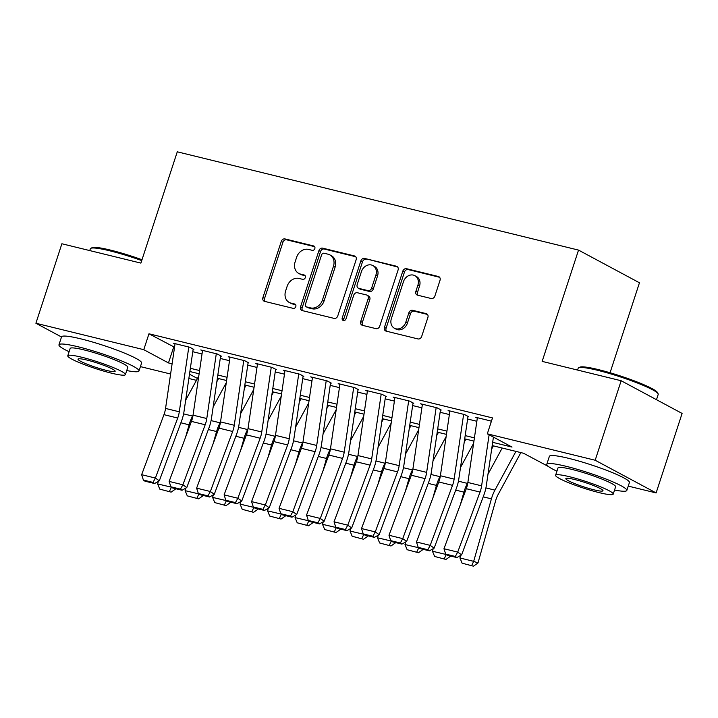 <?xml version="1.0" encoding="UTF-8"?>
<svg xmlns="http://www.w3.org/2000/svg" width="718" height="718" viewBox="0 0 718 718"><rect width="100%" height="100%" fill="white"/><g stroke="black" fill="none" stroke-linecap="round" stroke-linejoin="round"><path stroke-width="1.08" d="M314.834 248.607A2.316 1.93 -61.8 0 0 313.658 245.96L285.001 238.932A3.303 2.746 -61.8 0 0 281.285 241.392L262.914 297.575A3.303 2.746 -61.8 0 0 264.053 301.156A3.303 2.746 -61.8 0 0 264.592 301.363L293.258 308.381A2.316 1.93 -61.8 0 0 294.685 304.01L290.978 303.104A10.582 8.804 -61.8 0 1 289.237 302.44A10.582 8.804 -61.8 0 1 285.611 291.005L287.137 286.32A10.582 8.804 -61.8 0 1 299.038 278.449L302.745 279.356A2.316 1.93 -61.8 0 0 304.172 274.985L300.465 274.079A10.582 8.804 -61.8 0 1 298.724 273.414A10.582 8.804 -61.8 0 1 295.098 261.971L296.624 257.286A10.582 8.804 -61.8 0 1 308.525 249.415L312.231 250.322A2.316 1.93 -61.8 0 0 314.834 248.607M431.168 298.509A3.303 2.746 -61.8 0 0 434.884 296.04L440.035 280.28A3.303 2.746 -61.8 0 0 438.904 276.708A3.303 2.746 -61.8 0 0 438.357 276.502L406.532 268.703A3.303 2.746 -61.8 0 0 402.807 271.162L384.444 327.345A3.303 2.746 -61.8 0 0 385.584 330.917A3.303 2.746 -61.8 0 0 386.122 331.133L417.957 338.923A3.303 2.746 -61.8 0 0 421.672 336.464L427.901 317.428A3.303 2.746 -61.8 0 0 426.761 313.847A3.303 2.746 -61.8 0 0 426.223 313.64L412.599 310.302A3.303 2.746 -61.8 0 0 408.883 312.77L405.796 322.211A8.84 7.359 -61.8 0 1 394.397 328.234A8.84 7.359 -61.8 0 1 391.364 318.675L403.453 281.689A8.84 7.359 -61.8 0 1 414.851 275.658A8.84 7.359 -61.8 0 1 417.885 285.217L415.866 291.382A3.303 2.746 -61.8 0 0 417.005 294.963A3.303 2.746 -61.8 0 0 417.544 295.17L431.168 298.509M61.515 336.993L35.9 323.253L61.883 243.761L140.899 263.111L177.274 151.812L578.529 250.097L542.153 361.387L621.169 380.746L595.177 460.247L656.117 492.934L628.241 486.104M35.9 323.253L143.771 349.675L168.479 362.931L172.105 363.82M492.665 442.333L512.015 447.072L487.307 433.825L492.503 417.921L148.967 333.78L143.771 349.675M487.307 433.825L595.177 460.247M356.137 259.728A3.303 2.746 -61.8 0 0 355.006 256.155A3.303 2.746 -61.8 0 0 354.468 255.949L322.633 248.15A3.303 2.746 -61.8 0 0 318.918 250.609L300.546 306.792A3.303 2.746 -61.8 0 0 301.686 310.373A3.303 2.746 -61.8 0 0 302.224 310.58L334.058 318.379A3.303 2.746 -61.8 0 0 337.774 315.911L356.137 259.728M364.582 258.426L396.417 266.225A3.303 2.746 -61.8 0 1 396.955 266.432A3.303 2.746 -61.8 0 1 398.086 270.004L379.723 326.187A3.303 2.746 -61.8 0 1 376.008 328.647L362.384 325.317A3.303 2.746 -61.8 0 1 361.845 325.101A3.303 2.746 -61.8 0 1 360.705 321.529L368.154 298.742A3.303 2.746 -61.8 0 0 367.024 295.17A3.303 2.746 -61.8 0 0 366.476 294.963L357.438 292.747A3.303 2.746 -61.8 0 0 353.723 295.215L345.968 318.936A2.316 1.93 -61.8 0 1 342.19 318.011L360.858 260.885A3.303 2.746 -61.8 0 1 364.582 258.426L397.655 267.006M193.878 349.46L189.767 347.252L173.271 343.213L174.995 344.137M221.368 356.191L217.249 353.983L200.762 349.944L202.476 350.869M248.85 362.922L244.73 360.714L228.243 356.675L229.957 357.6M276.331 369.653L272.212 367.445L255.725 363.407L257.439 364.331M303.813 376.385L299.702 374.177L283.206 370.138L284.929 371.062M331.294 383.116L327.184 380.908L310.688 376.869L312.411 377.794M358.785 389.847L354.665 387.639L338.178 383.6L339.892 384.525M386.266 396.578L382.147 394.37L365.659 390.332L367.374 391.256M413.748 403.31L409.628 401.102L393.141 397.063L394.855 397.987M441.229 410.041L437.109 407.833L420.622 403.794L422.346 404.719M468.71 416.772L464.6 414.564L448.104 410.525L449.827 411.45M148.967 333.78L174.537 347.243M192.783 351.712L202.018 353.974M220.264 358.444L229.5 360.705M247.746 365.175L256.99 367.436M275.236 371.906L284.472 374.168M302.718 378.637L311.953 380.899M330.199 385.369L339.434 387.63M357.681 392.1L366.916 394.361M385.162 398.831L394.397 401.093M412.644 405.562L421.888 407.824M440.134 412.294L449.369 414.555M467.615 419.025L476.851 421.286M477.308 418.181L475.585 417.257L491.453 421.143M610.058 372.759L639.46 282.784L578.529 250.097M621.169 380.746L682.1 413.433L656.117 492.934M548.552 466.583L523.539 453.255L492.189 445.582M196.436 380.343L188.852 378.485M170.606 374.015L140.423 366.62M189.48 374.204L197.45 378.476M473.943 441.112L464.708 438.851M446.461 434.381L437.226 432.119M418.98 427.65L409.736 425.388M391.489 420.919L382.254 418.657M364.008 414.187L354.773 411.926M336.527 407.456L327.291 405.194M309.045 400.725L299.81 398.454M281.564 393.994L272.319 391.723M254.073 387.253L244.838 384.992M226.592 380.522L217.357 378.26M199.11 373.791L189.875 371.529M190.351 368.289L199.586 370.551M217.832 375.02L227.067 377.282M245.314 381.752L254.558 384.013M272.795 388.483L282.039 390.745M300.286 395.214L309.521 397.476M327.767 401.945L337.002 404.207M355.248 408.677L364.484 410.938M382.73 415.408L391.965 417.67M410.211 422.139L419.456 424.401M437.702 428.87L446.937 431.132M465.183 435.602L474.418 437.863M173.675 347.027L168.479 362.931M298.724 273.414L300.375 274.294A10.582 8.804 -61.8 0 0 302.107 274.958L300.465 274.079M305.168 275.712L302.107 274.958M289.237 302.44L290.889 303.319A10.582 8.804 -61.8 0 0 292.621 303.983L290.978 303.104M295.681 304.737L292.621 303.983M314.655 246.678L286.644 239.821A3.303 2.746 -61.8 0 0 282.928 242.28L264.565 298.464A3.303 2.746 -61.8 0 0 264.996 301.461M355.706 256.73L324.276 249.038A3.303 2.746 -61.8 0 0 320.56 251.497L302.197 307.681A3.303 2.746 -61.8 0 0 302.628 310.679M324.168 253.248A2.316 1.93 -61.8 0 0 321.565 254.971L305.446 304.288A2.316 1.93 -61.8 0 0 306.622 306.936L310.535 307.896A10.582 8.804 -61.8 0 0 322.436 300.016L333.448 266.306A10.582 8.804 -61.8 0 0 329.822 254.872A10.582 8.804 -61.8 0 0 328.081 254.208L324.168 253.248M306.245 306.792L307.887 307.672A2.316 1.93 -61.8 0 0 308.273 307.816L306.622 306.936M329.822 254.872L331.465 255.752A10.582 8.804 -61.8 0 1 335.1 267.195L324.078 300.905A10.582 8.804 -61.8 0 1 312.177 308.776L308.273 307.816M367.024 295.17L368.666 296.058A3.303 2.746 -61.8 0 1 369.806 299.63L362.357 322.418A3.303 2.746 -61.8 0 0 362.787 325.416M366.225 259.315A3.303 2.746 -61.8 0 0 362.509 261.774L343.841 318.891A2.316 1.93 -61.8 0 0 343.949 320.695M375.882 275.102A8.84 7.359 -61.8 0 0 372.848 265.543A8.84 7.359 -61.8 0 0 361.45 271.566L357.187 284.597A3.303 2.746 -61.8 0 0 358.327 288.169A3.303 2.746 -61.8 0 0 358.865 288.385L367.903 290.593A3.303 2.746 -61.8 0 0 371.628 288.133L375.882 275.102L377.533 275.981A8.84 7.359 -61.8 0 0 374.491 266.423L372.848 265.543M358.327 288.169L359.969 289.058A3.303 2.746 -61.8 0 0 360.517 289.264L358.865 288.385M377.533 275.981L373.27 289.013A3.303 2.746 -61.8 0 1 369.555 291.481L360.517 289.264M414.851 275.658L416.494 276.547A8.84 7.359 -61.8 0 1 419.527 286.105L417.517 292.271A3.303 2.746 -61.8 0 0 417.948 295.269M394.397 328.234L396.04 329.122A8.84 7.359 -61.8 0 0 407.438 323.091L405.796 322.211M427.461 314.43L414.241 311.19A3.303 2.746 -61.8 0 0 410.525 313.649L407.438 323.091M439.604 277.283L408.174 269.582A3.303 2.746 -61.8 0 0 404.458 272.05L386.096 328.234A3.303 2.746 -61.8 0 0 386.526 331.231M159.791 489.129L171.126 492.135L159.791 489.129L157.628 483.932L158.355 481.365M185.666 400.186L198.787 375.999M185.639 437.02L189.094 424.814A25.265 13.705 -76.2 0 1 192.612 416.081L193.016 415.345M157.628 483.932L171.405 487.172M169.403 491.489L171.369 487.298L171.817 487.468M173.944 488.276L175.668 488.931L171.126 492.135M218.55 378.557L216.854 381.689M188.807 347.018L179.294 411.8A16.846 9.137 -76.2 0 1 177.705 418.029L155.393 478.053L159.306 480.827L181.627 420.802A25.265 13.705 103.8 0 0 184.014 411.468L193.142 349.28M175.066 343.653L165.553 408.434A16.846 9.137 -76.2 0 1 163.964 414.663L141.643 474.688L155.393 478.053L153.006 482.415L143.385 480.064L144.946 481.168L154.567 483.528L153.006 482.415M154.567 483.528L159.306 480.827M141.643 474.688L143.385 480.064M141.724 260.58A42.102 4.9 -161.9 0 0 109.782 250.815A42.102 4.9 -161.9 0 0 90.8 248.32L92.057 247.692A41.097 4.784 18.1 0 1 110.59 250.124A41.097 4.784 18.1 0 1 142.002 259.736M90.8 248.32A42.102 4.9 -161.9 0 0 90.342 248.778L89.759 250.582M126.736 370.542A42.102 4.9 -161.9 0 0 138.996 370.973A42.102 4.9 -161.9 0 0 119.376 360.032A42.102 4.9 -161.9 0 0 78.388 346.848A42.102 4.9 -161.9 0 0 58.957 344.811A42.102 4.9 -161.9 0 0 69.108 351.703M138.996 370.973L141.599 363.021A42.102 4.9 -161.9 0 0 121.979 352.08A42.102 4.9 -161.9 0 0 80.99 338.896A42.102 4.9 -161.9 0 0 61.551 336.859L58.957 344.811M67.77 355.787L70.167 348.472A30.318 3.527 18.1 0 1 84.159 349.935A30.318 3.527 18.1 0 1 113.668 359.431A30.318 3.527 18.1 0 1 127.795 367.311L125.399 374.625A30.318 3.527 -161.9 0 0 111.272 366.745A30.318 3.527 -161.9 0 0 81.762 357.25A30.318 3.527 -161.9 0 0 67.77 355.787A30.318 3.527 -161.9 0 0 81.897 363.667A30.318 3.527 -161.9 0 0 111.407 373.154A30.318 3.527 -161.9 0 0 125.399 374.625M106.138 370.326A19.539 2.271 -161.9 0 0 115.158 371.278A19.539 2.271 -161.9 0 0 106.049 366.198A19.539 2.271 -161.9 0 0 87.031 360.077A19.539 2.271 -161.9 0 0 78.02 359.135A19.539 2.271 -161.9 0 0 87.12 364.214A19.539 2.271 -161.9 0 0 106.138 370.326M578.627 367.804L579.884 367.176A41.097 4.784 18.1 0 1 598.408 369.608A41.097 4.784 18.1 0 1 657.473 392.54L658.119 393.787A42.102 4.9 -161.9 0 0 597.609 370.3A42.102 4.9 -161.9 0 0 578.627 367.804A42.102 4.9 -161.9 0 0 578.169 368.262L577.577 370.066M614.563 490.026A42.102 4.9 -161.9 0 0 626.823 490.457A42.102 4.9 -161.9 0 0 607.204 479.516A42.102 4.9 -161.9 0 0 566.215 466.332A42.102 4.9 -161.9 0 0 546.784 464.295A42.102 4.9 -161.9 0 0 556.935 471.188M626.823 490.457L629.426 482.505A42.102 4.9 -161.9 0 0 609.797 471.564A42.102 4.9 -161.9 0 0 568.818 458.38A42.102 4.9 -161.9 0 0 549.378 456.343L546.784 464.295M555.597 475.271L557.985 467.956A30.318 3.527 18.1 0 1 571.977 469.428A30.318 3.527 18.1 0 1 601.496 478.915A30.318 3.527 18.1 0 1 615.613 486.795L613.226 494.11A30.318 3.527 -161.9 0 0 599.099 486.23A30.318 3.527 -161.9 0 0 569.589 476.743A30.318 3.527 -161.9 0 0 555.597 475.271A30.318 3.527 -161.9 0 0 569.724 483.151A30.318 3.527 -161.9 0 0 599.234 492.647A30.318 3.527 -161.9 0 0 613.226 494.11M593.965 489.82A19.539 2.271 -161.9 0 0 602.985 490.762A19.539 2.271 -161.9 0 0 593.876 485.682A19.539 2.271 -161.9 0 0 574.858 479.57A19.539 2.271 -161.9 0 0 565.847 478.619A19.539 2.271 -161.9 0 0 574.947 483.699A19.539 2.271 -161.9 0 0 593.965 489.82M656.485 399.693L658.209 394.424A42.102 4.9 -161.9 0 0 658.119 393.787M187.272 495.86L198.608 498.875L187.272 495.86L185.118 490.663L185.845 488.096M213.156 406.918L226.269 382.73M213.12 443.751L216.585 431.545A25.265 13.705 -76.2 0 1 220.103 422.812L220.498 422.076M185.118 490.663L198.886 493.912M196.894 498.22L198.859 494.029L199.299 494.199M201.426 495.007L203.149 495.662L198.608 498.875M246.032 385.288L244.335 388.42M214.754 502.591L226.089 505.607L214.754 502.591L212.6 497.394L213.327 494.828M240.638 413.649L253.75 389.461M240.602 450.482L244.066 438.276A25.265 13.705 -76.2 0 1 247.584 429.543L247.979 428.808M212.6 497.394L226.376 500.643M224.375 504.951L226.341 500.76L226.78 500.931M228.907 501.738L230.631 502.394L226.089 505.607M273.522 392.019L271.817 395.151M242.235 509.322L253.571 512.338L242.235 509.322L240.081 504.126L240.808 501.559M268.119 420.38L281.241 396.192M268.083 457.213L271.548 445.007A25.265 13.705 -76.2 0 1 275.066 436.275L275.461 435.539M240.081 504.126L253.858 507.375M251.856 511.683L253.822 507.491L254.262 507.662M256.389 508.47L258.112 509.125L253.571 512.338M301.004 398.75L299.307 401.883M269.717 516.062L281.052 519.069L269.717 516.062L267.563 510.857L268.29 508.29M295.601 427.111L308.722 402.924M295.565 463.945L299.029 451.739A25.265 13.705 -76.2 0 1 302.547 443.006L302.942 442.279M267.563 510.857L281.339 514.106M279.338 518.414L281.303 514.223L281.752 514.393M283.879 515.201L285.602 515.856L281.052 519.069M328.485 405.482L326.789 408.614M216.289 353.75L206.784 418.531A16.846 9.137 -76.2 0 1 205.186 424.76L182.875 484.785L186.788 487.558L209.109 427.533A25.265 13.705 103.8 0 0 211.496 418.199L220.623 356.011M202.548 350.384L193.043 415.166A16.846 9.137 -76.2 0 1 191.446 421.394L169.134 481.419L182.875 484.785L180.487 489.146L170.866 486.795L172.437 487.908L182.049 490.259L180.487 489.146M182.049 490.259L186.788 487.558M169.134 481.419L170.866 486.795M243.77 360.481L234.265 425.262A16.846 9.137 -76.2 0 1 232.668 431.491L210.356 491.516L214.278 494.289L236.59 434.264A25.265 13.705 103.8 0 0 238.977 424.93L248.105 362.743M230.029 357.115L220.525 421.897A16.846 9.137 -76.2 0 1 218.927 428.125L196.615 488.15L210.356 491.516L207.969 495.878L198.347 493.526L199.918 494.639L209.539 496.991L207.969 495.878M209.539 496.991L214.278 494.289M196.615 488.15L198.347 493.526M271.251 367.212L261.747 431.994A16.846 9.137 -76.2 0 1 260.149 438.222L237.837 498.247L241.76 501.02L264.071 440.996A25.265 13.705 103.8 0 0 266.459 431.662L275.586 369.474M257.511 363.846L248.006 428.628A16.846 9.137 -76.2 0 1 246.409 434.857L224.097 494.881L237.837 498.247L235.45 502.609L225.829 500.258L227.4 501.37L237.021 503.722L235.45 502.609M237.021 503.722L241.76 501.02M224.097 494.881L225.829 500.258M298.742 373.943L289.228 438.725A16.846 9.137 -76.2 0 1 287.64 444.954L265.319 504.978L269.241 507.752L291.553 447.727A25.265 13.705 103.8 0 0 293.949 438.393L303.077 376.205M284.992 370.578L275.488 435.359A16.846 9.137 -76.2 0 1 273.899 441.588L251.578 501.613L265.319 504.978L262.932 509.34L253.319 506.989L254.881 508.102L264.502 510.453L262.932 509.34M264.502 510.453L269.241 507.752M251.578 501.613L253.319 506.989M297.207 522.794L308.543 525.8L297.207 522.794L295.044 517.588L295.771 515.021M323.082 433.843L336.204 409.655M323.055 470.676L326.51 458.47A25.265 13.705 -76.2 0 1 330.029 449.737L330.424 449.01M295.044 517.588L308.821 520.837M306.819 525.145L308.785 520.954L309.234 521.124M311.361 521.932L313.084 522.587L308.543 525.8M355.966 412.213L354.27 415.345M326.223 380.675L316.71 445.456A16.846 9.137 -76.2 0 1 315.121 451.685L292.809 511.71L296.722 514.483L319.043 454.458A25.265 13.705 103.8 0 0 321.431 445.124L330.558 382.936M312.483 377.309L302.969 442.091A16.846 9.137 -76.2 0 1 301.38 448.319L279.06 508.344L292.809 511.71L290.413 516.071L280.801 513.72L282.362 514.833L291.984 517.184L290.413 516.071M291.984 517.184L296.722 514.483M279.06 508.344L280.801 513.72M324.689 529.525L336.024 532.532L324.689 529.525L322.526 524.32L323.262 521.753M350.564 440.574L363.685 416.386M350.537 477.407L354.001 465.201A25.265 13.705 -76.2 0 1 357.519 456.469L357.914 455.742M322.526 524.32L336.302 527.568M334.301 531.876L336.275 527.685L336.715 527.856M338.842 528.663L340.565 529.319L336.024 532.532M383.448 418.944L381.752 422.076M353.705 387.406L344.2 452.187A16.846 9.137 -76.2 0 1 342.603 458.416L320.291 518.441L324.204 521.214L346.525 461.189A25.265 13.705 103.8 0 0 348.912 451.855L358.04 389.668M339.964 384.04L330.459 448.822A16.846 9.137 -76.2 0 1 328.862 455.05L306.55 515.075L320.291 518.441L317.903 522.803L308.282 520.451L309.853 521.564L319.465 523.916L317.903 522.803M319.465 523.916L324.204 521.214M306.55 515.075L308.282 520.451M352.17 536.256L363.505 539.263L352.17 536.256L350.016 531.051L350.743 528.493M378.054 447.305L391.166 423.117M378.018 484.147L381.482 471.932A25.265 13.705 -76.2 0 1 385.001 463.2L385.395 462.473M350.016 531.051L363.793 534.3M361.791 538.608L363.757 534.416L364.197 534.587M366.324 535.395L368.047 536.05L363.505 539.263M410.929 425.675L409.233 428.808M381.186 394.137L371.682 458.919A16.846 9.137 -76.2 0 1 370.084 465.147L347.772 525.172L351.694 527.945L374.006 467.921A25.265 13.705 103.8 0 0 376.394 458.587L385.521 396.399M367.445 390.771L357.941 455.553A16.846 9.137 -76.2 0 1 356.343 461.782L334.032 521.806L347.772 525.172L345.385 529.543L335.764 527.183L337.334 528.295L346.956 530.647L345.385 529.543M346.956 530.647L351.694 527.945M334.032 521.806L335.764 527.183M379.651 542.987L390.987 545.994L379.651 542.987L377.497 537.782L378.224 535.224M405.535 454.036L418.657 429.849M405.499 490.879L408.964 478.664A25.265 13.705 -76.2 0 1 412.482 469.931L412.877 469.204M377.497 537.782L391.274 541.031M389.273 545.339L391.238 541.148L391.678 541.318M393.805 542.126L395.528 542.781L390.987 545.994M438.42 432.407L436.724 435.539M408.668 400.868L399.163 465.65A16.846 9.137 -76.2 0 1 397.566 471.879L375.254 531.903L379.176 534.677L401.488 474.661A25.265 13.705 103.8 0 0 403.875 465.318L413.003 403.13M394.927 397.503L385.422 462.284A16.846 9.137 -76.2 0 1 383.825 468.513L361.513 528.538L375.254 531.903L372.866 536.274L363.245 533.914L364.816 535.027L374.437 537.378L372.866 536.274M374.437 537.378L379.176 534.677M361.513 528.538L363.245 533.914M407.133 549.719L418.468 552.725L407.133 549.719L404.979 544.513L405.706 541.955M433.017 460.768L446.138 436.58M432.981 497.61L436.445 485.395A25.265 13.705 -76.2 0 1 439.963 476.662L440.358 475.935M404.979 544.513L418.756 547.762M416.754 552.07L418.72 547.879L419.159 548.049M421.295 548.857L423.019 549.512L418.468 552.725M465.901 439.138L464.205 442.27M436.158 407.6L426.645 472.381A16.846 9.137 -76.2 0 1 425.056 478.61L402.735 538.635L406.657 541.408L428.969 481.392A25.265 13.705 103.8 0 0 431.365 472.049L440.484 409.861M422.408 404.234L412.904 469.016A16.846 9.137 -76.2 0 1 411.315 475.244L388.994 535.269L402.735 538.635L400.348 543.005L390.727 540.645L392.297 541.758L401.918 544.109L400.348 543.005M401.918 544.109L406.657 541.408M388.994 535.269L390.727 540.645M434.614 556.45L445.959 559.457L434.614 556.45L432.46 551.245L433.187 548.687M460.498 467.499L473.62 443.311M460.462 504.341L463.927 492.126A25.265 13.705 -76.2 0 1 467.445 483.394L467.84 482.667M432.46 551.245L446.237 554.493M444.236 558.801L446.201 554.61L446.65 554.781M448.777 555.588L450.5 556.244L445.959 559.457M493.383 445.869L491.686 449.001M463.64 414.331L454.126 479.112A16.846 9.137 -76.2 0 1 452.537 485.341L430.217 545.366L434.139 548.139L456.451 488.123A25.265 13.705 103.8 0 0 458.847 478.78L467.974 416.593M449.899 410.965L440.385 475.747A16.846 9.137 -76.2 0 1 438.797 481.975L416.476 542L430.217 545.366L427.829 549.737L418.217 547.376L419.779 548.489L429.4 550.841L427.829 549.737M429.4 550.841L434.139 548.139M416.476 542L418.217 547.376M462.105 563.181L473.44 566.188L462.105 563.181L459.942 557.976L460.669 555.418M487.98 474.23L502.196 448.032M459.942 557.976L473.683 561.341L491.417 498.857A25.265 13.705 -76.2 0 1 494.926 490.125L515.937 451.398M471.717 565.533L473.683 561.341L477.982 562.975L473.44 566.188M520.864 452.6L498.05 494.666A16.846 9.137 103.8 0 0 495.707 500.491L477.982 562.975M491.121 421.062L490.825 423.064M489.111 434.785L481.616 485.844A16.846 9.137 -76.2 0 1 480.019 492.072L457.707 552.097L461.62 554.87L483.941 494.855A25.265 13.705 103.8 0 0 486.328 485.512L493.428 437.109M477.38 417.696L467.867 482.478A16.846 9.137 -76.2 0 1 466.278 488.707L443.966 548.731L457.707 552.097L455.32 556.468L445.699 554.108L447.26 555.22L456.881 557.572L455.32 556.468M456.881 557.572L461.62 554.87M443.966 548.731L445.699 554.108M314.376 246.337L313.658 245.96M295.394 304.396L294.685 304.01M304.89 275.362L304.172 274.985M264.565 298.464L262.914 297.575M282.928 242.28L281.285 241.392M286.644 239.821L285.001 238.932M302.197 307.681L300.546 306.792M320.56 251.497L318.918 250.609M324.276 249.038L322.633 248.15M355.482 256.497L354.468 255.949M312.177 308.776L310.535 307.896M324.078 300.905L322.436 300.016M335.1 267.195L333.448 266.306M397.431 266.773L396.417 266.225M362.357 322.418L360.705 321.529M369.806 299.63L368.154 298.742M343.841 318.891L342.19 318.011M362.509 261.774L360.858 260.885M369.555 291.481L367.903 290.593M373.27 289.013L371.628 288.133M417.517 292.271L415.866 291.382M419.527 286.105L417.885 285.217M410.525 313.649L408.883 312.77M414.241 311.19L412.599 310.302M427.237 314.188L426.223 313.64M386.096 328.234L384.444 327.345M404.458 272.05L402.807 271.162M408.174 269.582L406.532 268.703M439.38 277.04L438.357 276.502M180.882 422.803L189.094 424.814M183.593 413.873L192.612 416.081M179.294 411.8L165.553 408.434M177.705 418.029L163.964 414.663M208.364 429.535L216.585 431.545M211.074 420.604L220.103 422.812M235.845 436.266L244.066 438.276M238.564 427.336L247.584 429.543M263.326 442.997L271.548 445.007M266.046 434.067L275.066 436.275M290.817 449.728L299.029 451.739M293.527 440.798L302.547 443.006M206.784 418.531L193.043 415.166M205.186 424.76L191.446 421.394M234.265 425.262L220.525 421.897M232.668 431.491L218.927 428.125M261.747 431.994L248.006 428.628M260.149 438.222L246.409 434.857M289.228 438.725L275.488 435.359M287.64 444.954L273.899 441.588M318.298 456.46L326.51 458.47M321.009 447.529L330.029 449.737M316.71 445.456L302.969 442.091M315.121 451.685L301.38 448.319M345.78 463.191L354.001 465.201M348.49 454.261L357.519 456.469M344.2 452.187L330.459 448.822M342.603 458.416L328.862 455.05M373.261 469.922L381.482 471.932M375.981 460.992L385.001 463.2M371.682 458.919L357.941 455.553M370.084 465.147L356.343 461.782M400.743 476.653L408.964 478.664M403.462 467.723L412.482 469.931M399.163 465.65L385.422 462.284M397.566 471.879L383.825 468.513M428.233 483.385L436.445 485.395M430.944 474.454L439.963 476.662M426.645 472.381L412.904 469.016M425.056 478.61L411.315 475.244M455.715 490.116L463.927 492.126M458.425 481.186L467.445 483.394M454.126 479.112L440.385 475.747M452.537 485.341L438.797 481.975M483.196 496.847L491.417 498.857M485.906 487.917L494.926 490.125M481.616 485.844L467.867 482.478M480.019 492.072L466.278 488.707"/></g></svg>
